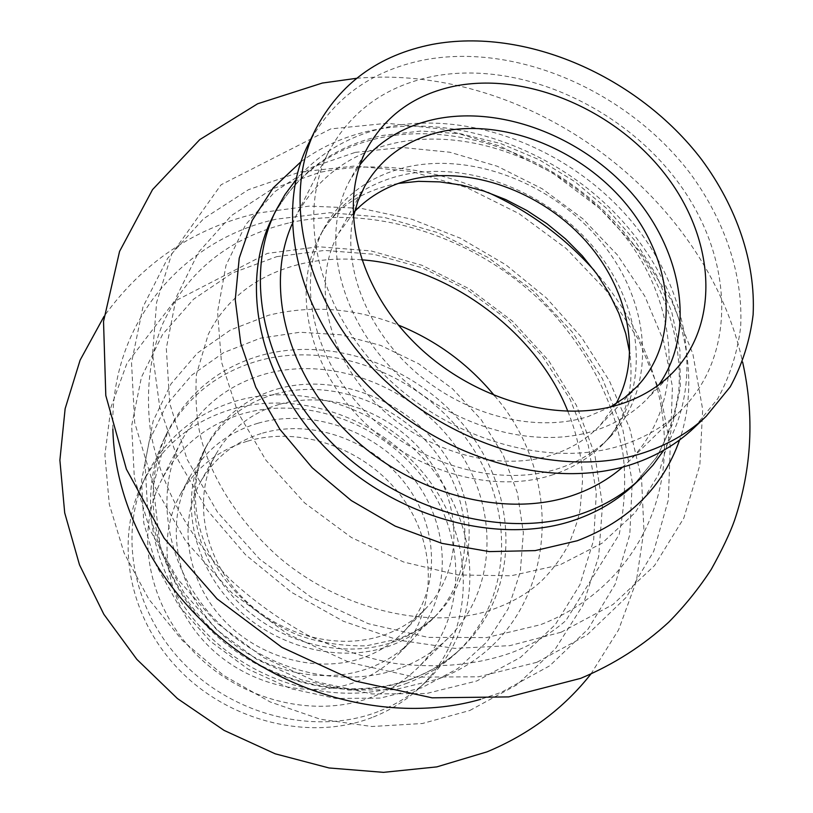 <?xml version="1.0" encoding="UTF-8"?>
<svg xmlns="http://www.w3.org/2000/svg" width="813" height="813" viewBox="0 0 813 813"><rect width="100%" height="100%" fill="white"/><g stroke="black" fill="none" stroke-linecap="round" stroke-linejoin="round"><path stroke-width="0.61" stroke-dasharray="4.07 3.05" d="M308.097 144.663C332.222 98.922 370.799 70.701 423.847 59.989C516.326 42.286 627.575 91.086 690.085 173.25C724.84 220.455 743.468 275.363 740.633 327.304C737.381 352.872 729.728 376.704 717.676 398.807L693.753 428.075M623.459 444.731C550.889 469.192 448.969 440.443 382.943 373.533C316.694 306.765 296.582 213.616 328.859 151.472C350.759 111.269 385.271 86.269 432.404 76.483C516.235 59.938 617.819 103.83 675.217 178.443C732.798 252.782 739.393 352.639 681.06 410.301C665.359 425.646 646.152 437.12 623.459 444.731M292.111 224.103L295.495 216.949C316.735 177.854 349.936 153.21 395.108 143.017C475.453 125.741 572.433 166.817 626.427 238.26C680.613 309.438 685.227 405.717 628.53 461.693L622.717 467.058M295.871 179.947C319.621 152.753 350.027 135.161 387.11 127.184C469.264 110.029 567.088 147.722 627.616 216.736C688.083 285.658 706.233 382.252 663.733 450.28M407.628 682.961C343.808 707.523 258.636 687.015 204.886 631.681C150.984 576.458 136.147 495.229 165.039 437.008C185.364 397.964 216.868 372.445 259.55 360.464C334.021 340.423 422.303 375.789 468.573 441.855C515.096 507.658 513.389 598.612 457.475 651.924C443.329 665.298 426.713 675.644 407.628 682.961M400.748 667.981C342.09 690.227 264.174 670.877 215.445 619.902C166.563 569.029 153.728 494.568 181.065 441.611C199.561 407.262 227.782 384.681 265.709 373.868C333.218 355.393 413.685 387.09 456.195 446.967C498.928 506.611 498.034 589.09 448.298 638.002C434.935 651.04 419.091 661.04 400.748 667.981M371.612 697.188C314.956 718.956 240.242 700.715 193.718 651.853C147.051 603.083 135.049 531.285 161.604 479.812C179.571 446.408 206.858 424.315 243.483 413.522C308.666 395.047 386.216 425.199 426.805 482.993C467.617 540.564 465.991 620.461 417.648 667.981C404.671 680.654 389.325 690.389 371.612 697.188M378.126 711.609C316.481 735.623 234.825 716.304 183.514 663.276C132.062 610.36 118.159 532.048 146.218 475.473C165.943 437.516 196.421 412.537 237.63 400.565C309.54 380.504 394.63 414.152 438.807 477.953C483.237 541.488 480.727 629.597 426.388 681.375C412.648 694.373 396.561 704.444 378.126 711.609M372.049 717.513C310.851 741.415 229.916 722.33 179.114 669.78C128.169 617.341 114.45 539.639 142.326 483.41C161.939 445.676 192.193 420.829 233.097 408.858C304.469 388.807 388.899 422.099 432.638 485.422C476.652 548.48 473.979 636 419.975 687.452C406.317 700.369 390.342 710.389 372.049 717.513M247.63 441.134C302.456 425.108 368.187 449.945 402.933 498.511C437.892 546.895 437.221 614.201 397.638 654.953C386.063 666.792 372.181 675.766 356.003 681.883C307.355 700.257 243.717 684.068 204.652 642.016C165.466 600.045 156.218 538.613 180.019 495.026C195.211 468.146 217.742 450.178 247.63 441.134M258.056 423.217C313.798 407.171 380.687 432.597 416.195 481.987C451.906 531.194 451.51 599.527 411.398 640.827C399.661 652.829 385.575 661.924 369.122 668.093C319.672 686.65 254.784 670.014 214.866 627.128C174.815 584.334 165.252 521.855 189.378 477.678C204.785 450.443 227.681 432.282 258.056 423.217M262.548 433.136C313.351 418.339 374.539 441.296 407.222 486.276C440.087 531.102 440.118 593.409 404.081 631.366C393.106 642.859 379.813 651.508 364.234 657.3C318.706 674.211 259.174 658.611 222.792 619.069C186.289 579.608 177.935 522.2 200.598 481.835C214.652 457.587 235.303 441.357 262.548 433.136M279.672 404.285C331.806 389.447 394.732 413.299 428.553 459.497C462.546 505.534 463.004 569.334 426.215 608.114C414.996 619.852 401.398 628.652 385.392 634.536C338.675 651.691 277.284 635.41 239.642 594.628C201.868 553.927 193.037 494.985 216.187 453.766C230.536 429.02 251.705 412.516 279.672 404.285M274.997 394.102C332.212 378.035 400.982 404.437 437.729 455.158C474.68 505.696 474.751 575.665 433.786 617.86C421.805 630.116 407.374 639.374 390.494 645.644C339.743 664.475 272.822 647.097 231.502 602.86C190.059 558.714 179.978 494.558 204.622 449.447C220.364 421.632 243.819 403.187 274.997 394.102M407.201 166.97C475.29 151.736 558.338 186.086 604.994 246.756C651.813 307.223 656.528 388.96 609.882 437.17C596.214 451.154 579.354 461.52 559.314 468.258C499.04 488.552 416.266 464.863 363.716 410.098C310.993 355.433 296.288 278.818 324.478 227.427C342.507 195.801 370.078 175.649 407.201 166.97M616.051 403.685L600.197 425.29C587.423 438.674 571.529 448.522 552.525 454.813C497.028 473.217 421.185 451.073 373.309 400.657C325.271 350.342 312.253 280.048 338.696 233.118L354.58 211.532M610.583 406.917L588.124 416.541C536.743 432.973 467.658 416.419 417.73 373.97C367.781 331.521 342.598 268.199 353.137 217.721M659.048 384.59L647.229 398.848C633.266 413.136 615.949 423.675 595.289 430.453C533.155 450.89 447.059 425.748 392.069 368.767C336.887 311.887 321.084 232.813 349.895 180.334L359.966 164.795M112.875 429.081C109.694 323.198 182.61 239.581 276.491 219.134L329.692 212.721L384.173 217.376L437.679 232.579L488.115 257.497L533.521 291.044L572.149 331.928L602.372 378.594L622.788 429.284L632.229 481.997L629.821 534.497L615.106 584.354L588.165 628.988L549.71 665.796L501.204 692.381L480.625 699.332M594.384 270.617C644.191 327.1 670.979 400.657 663.103 469.253C654.8 537.545 610.217 598.063 540.299 624.77L486.581 637.575L428.156 637.382L368.431 623.734L311.054 597.159L259.672 559.171L217.478 512.129L186.98 459.081L169.734 403.35L166.309 348.32L176.319 297.06L198.606 252.152L231.39 215.587L272.558 188.748L319.783 172.386C375.83 160.933 431.916 167.62 488.044 192.468M271.837 218.758C295.119 174.449 332.039 146.675 382.598 135.436L421.043 131.025L460.839 133.81L500.615 143.505L539.08 159.673L575.004 181.716L607.23 208.911L634.719 240.384L656.518 275.16L671.802 312.141L679.902 350.118L680.288 387.781L672.707 423.736L657.138 456.56L633.876 484.812L656.396 457.434C667.88 436.805 675.359 414.447 678.814 390.372C682.331 341.338 665.573 288.747 632.89 243.524C574.11 164.683 467.058 119.206 379.701 137.915C330.048 149.094 294.093 176.045 271.837 218.758M301.013 161.696C321.796 146.472 345.332 136.066 371.622 130.456C452.424 113.637 547.352 146.238 611.549 209.663C675.532 273.158 705.176 364.915 679.617 439.924M536.854 662.321L478.501 676.812L414.935 677.097L349.895 662.615L287.426 633.896L231.553 592.586L185.821 541.306L152.976 483.41L134.684 422.638L131.523 362.7L142.966 306.958L167.671 258.239L203.636 218.667L248.504 189.673L299.743 172.051L354.793 166.025L411.195 171.391L466.652 187.549L518.989 213.626L566.214 248.524L606.518 290.871L638.235 339.112L659.892 391.429L670.247 445.798L668.367 499.914L653.733 551.275L626.345 597.23L586.895 635.085L536.854 662.321M421.622 687.849L380.25 698.093L335.86 698.469L290.952 688.702L248.168 669.201L210.059 641.02L178.89 605.837L156.421 565.787L143.82 523.277L141.533 480.768L149.368 440.595L166.543 404.803L191.838 375.067L223.687 352.598L260.353 338.198L299.987 332.253L340.759 334.783L380.88 345.484L418.654 363.757L452.536 388.797L481.103 419.538L503.084 454.741L517.444 492.963L523.359 532.586L520.31 571.834L508.115 608.846L487.038 641.731L457.79 668.611L421.622 687.849M262.548 354.986C337.365 334.956 426.073 370.545 472.627 436.927C519.446 503.044 517.851 594.374 461.733 647.89C447.536 661.315 430.849 671.701 411.673 679.038C347.547 703.672 261.898 683.001 207.823 627.351C153.576 571.803 138.606 490.178 167.61 431.744C188.027 392.547 219.662 366.968 262.548 354.986M278.097 388.777C335.576 372.71 404.691 399.295 441.672 450.25C478.837 501.032 479.009 571.295 437.892 613.642C425.86 625.949 411.368 635.238 394.417 641.528C343.432 660.41 276.125 642.9 234.561 598.409C192.854 554.019 182.671 489.558 207.417 444.274C223.209 416.358 246.776 397.862 278.097 388.777M494.578 395.768C573.795 487.007 553.694 636.864 437.78 679.15L394.701 689.759L348.391 690.074L301.481 679.81L256.725 659.363L216.837 629.872L184.195 593.084L160.669 551.265L147.448 506.946L145.019 462.699L153.159 420.961L171.035 383.868L197.366 353.116L230.516 329.976L268.646 315.241C311.653 304.753 354.915 308.036 398.411 325.098M276.745 256.654L324.6 250.424L373.716 254.266L422.008 267.721L467.526 290.068L508.46 320.322L543.186 357.263L570.218 399.457L588.266 445.26L596.325 492.81L593.653 540.056L579.913 584.781L555.259 624.669L520.432 657.432L476.804 680.969L426.429 693.53L371.968 693.946L316.572 681.812L263.585 657.585L216.299 622.616L177.63 579.069L149.836 529.7L134.338 477.566L131.645 425.788L141.421 377.252L162.59 334.417L193.545 299.225L232.325 273.026L276.745 256.654M355.24 152.377L401.805 147.448L449.823 152.224L497.261 166.248L542.2 188.768L582.84 218.788L617.555 255.109L644.882 296.308L663.52 340.779L672.422 386.703L670.847 432.079L658.418 474.772L635.248 512.556L601.976 543.257L559.933 564.872L511.082 575.787L457.983 574.954L403.695 562.037L351.48 537.556L304.601 502.891L265.912 460.188L237.691 412.12L221.39 361.673L217.579 311.836L225.994 265.394L245.658 224.662L275.048 191.502L312.273 167.153L355.24 152.377M553.267 474.609C493.318 494.873 411.104 471.428 358.96 417.028C306.643 362.74 292.121 286.542 320.2 235.343C338.157 203.839 365.596 183.728 402.516 175.019C470.239 159.724 552.799 193.779 599.09 254.113C645.552 314.235 650.075 395.596 603.602 443.613C589.984 457.546 573.206 467.882 553.267 474.609M288.452 223.047C229.144 237.609 187.183 271.308 162.58 324.143C149.683 355.921 145.639 391.439 150.446 430.687C159.511 482.973 188.027 537.281 232.081 581.244C255.252 602.22 280.495 620.207 307.822 635.227C335.881 648.246 364.356 657.565 393.228 663.205C436.744 668.733 476.266 665.186 511.804 652.575C532.505 644.567 550.543 633.886 565.929 620.553L619.221 534.426C624.841 504.914 626.081 478.003 622.971 453.684C613.622 401.144 589.425 353.442 550.371 310.566C482.089 238.616 375.941 202.701 288.452 223.047M567.87 411.378C577.413 435.158 582.281 458.451 582.484 481.255L580.147 509.141C578.998 516.733 575.238 528.399 568.856 544.151C561.783 557.372 552.942 569.364 542.352 580.136C530.005 591.854 514.639 601.173 496.265 608.083C438.674 630.695 344.57 614.282 277.294 555.879C239.195 521.042 213.992 482.698 201.675 440.839C196.807 422.821 195.049 400.677 196.411 374.397L208.189 334.57C218.067 314.489 232.477 298.005 251.451 285.129C265.373 275.82 281.349 268.879 299.387 264.306C318.818 259.51 339.57 258.006 361.633 259.814M328.859 151.472L295.495 216.949M590.858 674.068L618.612 629.801L636.366 581.193L643.926 530.259L641.559 478.857L629.801 428.614L609.435 380.931L581.336 337.039L546.458 298.005L505.838 264.804L460.605 238.3L411.917 219.246L361.043 208.331L309.326 206.106L258.26 212.996C194.429 227.782 143.037 262.233 104.064 316.328M165.039 437.008L167.61 431.744L153.22 485.971L160.07 545.543L169.582 570.543C185.344 602.89 208.443 630.105 238.88 652.199C292.009 689.109 360.24 698.377 412.486 678.52C431.418 671.264 447.831 661.05 461.733 647.89L457.475 651.924M181.065 441.611L161.604 479.812M146.218 475.473L142.326 483.41M411.398 640.827L397.638 654.953M426.215 608.114L404.081 631.366M204.622 449.447L207.417 444.274C185.994 486.316 193.931 538.054 225.364 579.923C244.672 604.313 268.707 622.636 297.477 634.892C318.981 642.585 341.887 646.233 366.175 645.847L398.37 638.876C414.122 632.992 427.292 624.577 437.892 613.642L433.786 617.86M469.782 710.501L517.098 684.698L555.411 648.825L582.921 605.207L598.673 556.509L602.474 505.371L594.75 454.254L576.376 405.291L548.48 360.372L512.403 321.125L469.65 289.011L421.886 265.251L370.931 250.892L318.726 246.756L267.386 253.382L174.256 301.45L126.96 363.238L110.964 407.262L104.907 454.924L109.288 504.223L124.084 553.003L148.789 599.13L182.397 640.522L223.473 675.329L270.17 701.954L320.393 719.251L371.887 726.507L422.414 723.499L469.782 710.501M561.163 632.209L612.961 604.526L654.495 565.624L683.784 518.145L699.851 465.117L702.666 409.508L692.879 353.95L671.589 300.688L640.105 251.664L599.913 208.585L552.657 172.976L500.137 146.157L444.254 129.287L387.069 123.291L330.81 128.881L221.055 184.775L171.584 254.317L156.604 302.436L152.549 354.285L159.826 407.679L178.281 460.371L207.234 510.127L245.556 554.771L291.593 592.362L343.36 621.244L398.583 640.166L454.863 648.388L509.822 645.654L561.163 632.209M398.36 183.413L390.586 184.968C357.242 193.382 333.777 210.171 320.2 235.343L324.478 227.427M609.882 437.17L603.602 443.613C616.081 430.575 624.364 414.864 628.459 396.47C631.325 383.208 631.772 368.889 629.821 353.513M637.087 386.531L600.197 425.29M673.103 372.293L647.229 398.848M367.506 147.712L349.895 180.334M364.671 186.34L338.696 233.118M216.187 453.766L200.598 481.835M189.378 477.678L180.019 495.026M426.388 681.375L419.975 687.452M448.298 638.002L417.648 667.981M356.582 78.302C528.064 63.312 705.704 193.86 742.604 361.998M681.06 410.301L628.53 461.693"/><path stroke-width="1.22" d="M645.319 452.231C565.665 479.507 452.689 448.349 378.777 374.6C304.611 300.993 281.227 198.098 315.617 129.287C339.905 83.282 378.817 54.979 432.374 44.39C525.737 26.92 638.124 76.452 701.507 159.399C736.751 207.061 755.765 262.436 753.112 314.794C749.932 340.566 742.299 364.58 730.216 386.846L706.182 416.307C689.434 432.17 669.14 444.142 645.319 452.231M706.182 416.307L693.753 428.075C677.107 443.837 656.985 455.758 633.368 463.827C554.436 491.042 442.841 460.463 369.966 387.628C296.847 314.936 273.92 213.047 308.097 144.663L315.617 129.287M622.717 467.058C608.581 479.365 592.006 488.786 572.982 495.33C504.721 518.979 410.524 494.213 348.371 433.319C286.044 372.517 264.743 285.393 292.111 224.103M663.733 450.28L653.002 465.117L640.41 478.623C624.242 493.928 604.831 505.564 582.169 513.531C506.418 540.371 400.738 512.241 332.273 443.349C263.585 374.59 242.65 277.121 275.8 210.669L284.926 194.622L295.871 179.947M354.58 211.532C370.372 195.293 389.945 184.46 413.289 179.033C470.554 166.015 540.167 191.218 584.201 239.286C628.205 287.314 642.809 354.935 616.051 403.685M353.137 217.721L357.771 201.421L364.671 186.34C381.47 157.61 407.049 139.379 441.398 131.635C505.401 117.834 584.161 150.507 629.049 207.681C674.089 264.672 679.851 341.297 637.087 386.531L624.76 397.628L610.583 406.917M359.966 164.795C378.685 141.218 403.695 126.025 434.996 119.206C501.926 105.111 583.419 137.021 633.083 194.693C682.778 252.254 695.877 331.602 659.048 384.59M454.203 86.208C525.92 71.696 613.886 109.013 664.15 173.037C714.597 236.857 721.375 322.355 673.103 372.293C658.957 386.785 641.335 397.425 620.248 404.224C556.854 424.721 468.461 398.553 411.774 340.037C354.875 281.633 338.289 200.892 367.506 147.712C386.205 115.009 415.108 94.501 454.203 86.208M480.625 699.332C404.173 721.314 308.625 702.91 234.672 648.672C160.832 594.293 114.724 508.603 112.875 429.081M488.044 192.468C528.968 211.065 564.415 237.122 594.384 270.617M640.41 478.623L633.876 484.812C617.768 500.056 598.449 511.651 575.909 519.609C500.554 546.397 395.606 518.552 327.68 450.148C259.53 381.876 238.829 284.946 271.837 218.758L275.8 210.669M679.617 439.924C662.747 487.485 628.673 521.082 577.382 540.716L535.137 550.614L489.335 551.6L441.957 543.379L395.199 526.123L351.246 500.534L312.212 467.749L279.916 429.366L255.78 387.222L240.75 343.33L235.252 299.702L239.215 258.209L252.121 220.526L273.107 187.996L301.013 161.696M398.411 325.098C436.429 340.545 468.481 364.102 494.578 395.768M356.582 78.302L322.344 83.048L257.63 103.779L199.764 139.623L152.539 189.612L119.562 251.42L103.525 321.47L105.802 395.514L126.401 469.203L164.185 538.287L217.03 598.835L281.887 647.351L354.976 680.989L432.069 697.818L508.765 696.904L580.675 678.347C613.835 664.404 643.174 645.685 668.723 622.189C684.8 605.898 698.987 588.287 711.273 569.354C722.188 549.69 729.952 533.318 734.566 520.259C751.893 468.318 754.576 415.565 742.604 361.998M104.064 316.328L80.111 360.139L65.142 408.665L59.888 460.178L64.705 512.871L79.501 564.832L103.82 614.252L136.838 659.353L177.417 698.54L224.114 730.409L275.251 753.824L329.021 767.96L383.502 772.35L436.794 766.893L487.028 751.852C529.161 734.281 563.765 708.357 590.858 674.068M398.36 183.413L418.543 181.34L439.843 181.899L461.784 185.14L483.908 191.065L505.757 199.581L526.915 210.526L546.966 223.717L565.543 238.92L582.311 255.831L596.955 274.144L609.222 293.493L618.876 313.462L625.766 333.625L629.821 353.513M567.87 411.378C536.509 331.48 447.252 265.881 361.633 259.814"/></g></svg>
